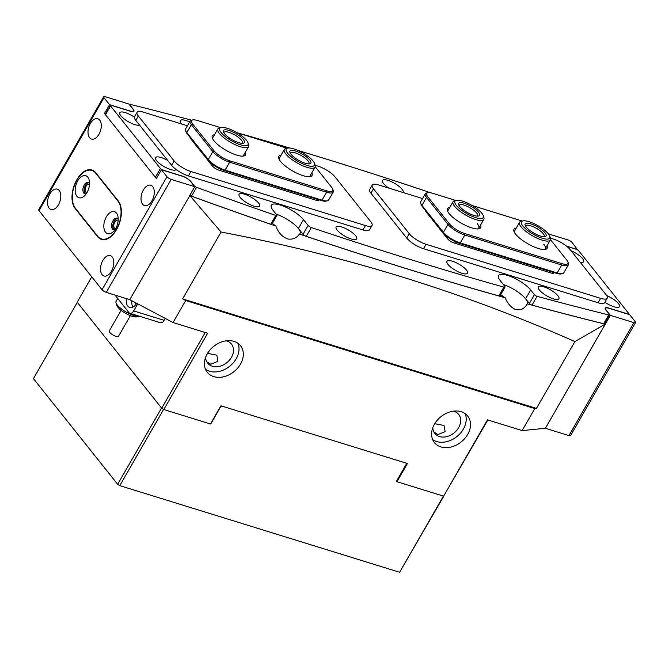 <?xml version="1.0" encoding="UTF-8"?>
<svg xmlns="http://www.w3.org/2000/svg" width="669" height="669" viewBox="0 0 669 669"><rect width="100%" height="100%" fill="white"/><g stroke="black" fill="none" stroke-linecap="round" stroke-linejoin="round"><path stroke-width="1" d="M240.489 364.145A21.274 16.207 -38.6 0 1 207.231 372.257A21.274 16.207 -38.6 0 1 207.248 353.851A21.274 16.207 -38.6 0 1 240.506 345.739A21.274 16.207 -38.6 0 1 240.489 364.145M237.98 343.348A21.274 16.207 -38.6 0 1 236.19 358.751A21.274 16.207 -38.6 0 1 205.458 369.263M434.44 424.179A21.274 16.207 141.4 0 0 434.424 442.585A21.274 16.207 141.4 0 0 467.681 434.474A21.274 16.207 141.4 0 0 467.698 416.059A21.274 16.207 141.4 0 0 434.44 424.179M432.651 439.583A21.274 16.207 141.4 0 0 463.383 429.08A21.274 16.207 141.4 0 0 465.164 413.668M303.024 234.25L308.091 225.445A2.835 0.845 29.9 0 0 311.328 227.527L306.268 236.333A2.835 0.845 -150.1 0 1 303.024 234.25L298.424 228.472A19.501 5.82 29.9 0 0 276.113 214.13A19.501 5.82 -150.1 0 1 293.658 223.864A19.501 5.82 -150.1 0 1 300.055 233.473A19.501 5.82 -150.1 0 1 299.469 234.083C296.568 238.064 292.721 239.703 287.938 239.009C282.318 237.069 278.312 232.753 275.912 226.063A2234.117 666.357 -150.1 0 1 189.812 195.565L221.046 232.034C345.564 255.759 463.517 292.269 574.888 341.566L605.169 324.139A2234.117 666.357 -150.1 0 1 527.214 303.851A19.501 5.82 29.9 0 0 527.247 303.793A19.501 5.82 29.9 0 0 520.842 294.193A19.501 5.82 29.9 0 0 503.305 284.459A19.501 5.82 29.9 0 1 525.617 298.8L530.676 290.003A19.501 5.82 29.9 0 0 512.814 277.409A19.501 5.82 29.9 0 0 498.53 275.561A19.501 5.82 29.9 0 0 500.203 280.562L504.802 286.332A2.835 0.845 29.9 0 1 505.045 287.06L499.986 295.865A2.835 0.845 -150.1 0 1 498.79 295.924L503.849 287.126A2.835 0.845 29.9 0 0 505.045 287.06M454.594 411.51L456.149 412.246M527.214 303.851C524.404 308.936 520.373 310.759 515.13 309.329C510.74 307.188 507.428 303.333 505.204 297.772A2234.117 666.357 -150.1 0 1 299.469 234.083M433.947 432.074L437.927 434.574L445.136 431.647L444.032 425.484L434.725 423.686M453.465 411.159A15.245 11.616 -38.6 0 1 458.683 414.429A15.245 11.616 -38.6 0 1 458.675 427.616A15.245 11.616 -38.6 0 1 434.842 433.437A15.245 11.616 -38.6 0 1 432.818 427.616M207.541 353.357L216.848 355.164L217.943 361.319L210.743 364.245L206.863 361.854M226.273 340.83A15.245 11.616 -38.6 0 1 231.491 344.1A15.245 11.616 -38.6 0 1 231.482 357.296A15.245 11.616 -38.6 0 1 207.649 363.108A15.245 11.616 -38.6 0 1 205.626 357.288M487.843 419.973L443.639 496.155L396.951 481.705L407.413 463.517L220.946 405.799L210.484 423.987L163.805 409.537L161.697 408.207L205.241 332.493M443.639 496.155L487.5 419.864L522.138 430.585L534.79 408.583L185.689 300.515L173.037 322.525L207.674 333.246L163.805 409.537M173.037 322.525L129.761 299.653L189.812 195.565M604.617 323.336L605.169 324.139M522.138 430.585L545.36 428.294L605.253 324.131M91.762 276.807L77.178 302.171L161.697 408.207M275.912 226.063A19.501 5.82 -150.1 0 1 272.358 223.396M500.688 294.636A19.501 5.82 29.9 0 0 505.204 297.772M396.525 481.17L396.951 481.705M185.689 300.515L182.604 298.884L536.454 408.416L574.888 341.566M536.454 408.416L534.79 408.583M182.604 298.884L221.046 232.034M115.001 295.079L128.975 312.615A5.319 3.061 -72.8 0 0 129.937 313.293A5.319 3.061 -72.8 0 0 133.658 310.909L137.714 303.851M133.658 310.909L164.139 320.342L165.251 318.411M126.341 298.591A10.637 6.121 -72.8 0 0 129.719 307.447A10.637 6.121 -72.8 0 0 136.752 303.35M164.139 320.342A5.319 3.061 107.2 0 1 160.409 322.734L129.937 313.293M134.937 302.388A5.854 3.37 -72.8 0 0 136.091 304.295M131.835 300.749A10.637 6.121 -72.8 0 0 132.863 307.096M139.395 316.303L136.727 316.88A12.059 3.596 -150.1 0 1 125.563 313.318A12.059 3.596 -150.1 0 1 116.874 305.465L116.03 302.865A14.183 4.231 29.9 0 0 126.265 312.105A14.183 4.231 29.9 0 0 139.395 316.303A14.183 4.231 29.9 0 0 139.528 316.27M117.727 298.499L116.072 301.368A14.183 4.231 29.9 0 0 116.03 302.865M118.513 336.223A5.319 1.589 -150.1 0 1 118.472 336.323A5.319 1.589 -150.1 0 1 118.405 336.407A5.319 1.589 -150.1 0 1 112.919 334.96A5.319 1.589 -150.1 0 1 109.248 331.021A5.319 1.589 -150.1 0 1 109.315 330.929M189.57 121.975A11.883 3.546 29.9 0 0 180.296 121.858A11.883 3.546 29.9 0 0 181.349 123.648A11.883 3.546 29.9 0 0 181.6 123.957M580.299 262.373A11.883 3.546 29.9 0 0 582.582 262.407A11.883 3.546 29.9 0 0 582.632 258.702A11.883 3.546 29.9 0 0 571 250.699M134.41 117.159A11.883 3.546 29.9 0 0 123.773 112.191A11.883 3.546 29.9 0 0 119.718 113.939A11.883 3.546 29.9 0 0 120.771 115.729A11.883 3.546 29.9 0 0 129.995 122.603A11.883 3.546 29.9 0 0 139.286 125.187A11.883 3.546 29.9 0 0 139.553 125.12M402.972 192.488A11.883 3.546 29.9 0 0 402.069 189.268A11.883 3.546 29.9 0 0 389.575 180.923A11.883 3.546 29.9 0 0 382.459 181.725A11.883 3.546 29.9 0 0 383.504 183.523A11.883 3.546 29.9 0 0 388.831 188.106M557.879 295.706A11.883 3.546 29.9 0 0 545.377 287.369A11.883 3.546 29.9 0 0 538.261 288.172A11.883 3.546 29.9 0 0 539.314 289.961A11.883 3.546 29.9 0 0 548.538 296.835A11.883 3.546 29.9 0 0 557.821 299.419A11.883 3.546 29.9 0 0 557.879 295.706M258.644 203.083A11.883 3.546 29.9 0 0 246.15 194.746A11.883 3.546 29.9 0 0 239.034 195.549A11.883 3.546 29.9 0 0 240.087 197.338A11.883 3.546 29.9 0 0 249.311 204.212A11.883 3.546 29.9 0 0 258.594 206.796A11.883 3.546 29.9 0 0 258.644 203.083M604.876 302.246A11.883 3.546 29.9 0 0 618.399 307.339A11.883 3.546 29.9 0 0 618.449 303.634A11.883 3.546 29.9 0 0 606.683 295.581M167.81 160.568A11.883 3.546 29.9 0 0 155.534 158.871A11.883 3.546 29.9 0 0 156.588 160.66A11.883 3.546 29.9 0 0 165.812 167.534A11.883 3.546 29.9 0 0 175.102 170.118A11.883 3.546 29.9 0 0 176.139 169.508M466.536 270.142A11.883 3.546 29.9 0 0 454.042 261.805A11.883 3.546 29.9 0 0 446.925 262.608A11.883 3.546 29.9 0 0 447.979 264.397A11.883 3.546 29.9 0 0 457.203 271.271A11.883 3.546 29.9 0 0 466.485 273.855A11.883 3.546 29.9 0 0 466.536 270.142M355.716 235.839A11.883 3.546 29.9 0 0 343.222 227.502A11.883 3.546 29.9 0 0 336.097 228.305A11.883 3.546 29.9 0 0 337.151 230.094A11.883 3.546 29.9 0 0 346.375 236.968A11.883 3.546 29.9 0 0 355.665 239.552A11.883 3.546 29.9 0 0 355.716 235.839M429.59 192.647A2.835 0.845 29.9 0 0 427.892 191.836A2234.117 666.357 29.9 0 0 298.006 150.475M289.811 148.025A2234.117 666.357 29.9 0 0 236.859 132.663M191.526 120.186A2234.117 666.357 29.9 0 0 130.514 104.448A2.124 0.636 29.9 0 0 129.719 104.515A2.124 0.636 29.9 0 0 129.903 105.066L133.298 109.323A7.451 2.224 -150.1 0 1 133.934 111.23A7.451 2.224 -150.1 0 1 130.488 111.288L111.372 105.376A2.124 0.636 29.9 0 0 110.385 105.393A2.124 0.636 29.9 0 0 110.569 105.936L160.418 168.479A2.124 0.636 29.9 0 0 162.943 170.077L182.06 175.997A7.451 2.224 -150.1 0 1 190.891 181.567L194.278 185.823A2.124 0.636 29.9 0 0 196.594 187.345A2234.117 666.357 29.9 0 0 275.812 215.443A2.124 0.636 29.9 0 0 276.924 215.468A2.124 0.636 29.9 0 0 276.74 214.916L273.011 210.242A19.501 5.82 29.9 0 1 271.338 205.232A19.501 5.82 29.9 0 1 285.621 207.081A19.501 5.82 29.9 0 1 303.492 219.675L308.091 225.445M311.328 227.527A2234.117 666.357 29.9 0 0 503.849 287.126M534.406 294.678A2.124 0.636 29.9 0 0 537.056 296.308L531.989 305.106A2.124 0.636 -150.1 0 1 529.346 303.483L534.406 294.678L530.676 290.003M537.056 296.308A2234.117 666.357 29.9 0 0 608.706 314.915A2.124 0.636 29.9 0 0 609.501 314.84A2.124 0.636 29.9 0 0 609.317 314.296L605.93 310.04A7.451 2.224 -150.1 0 1 605.286 308.133A7.451 2.224 -150.1 0 1 608.74 308.066L627.856 313.987A2.124 0.636 29.9 0 0 628.835 313.97A2.124 0.636 29.9 0 0 628.659 313.427L578.802 250.875A2.124 0.636 29.9 0 0 576.277 249.286L566.76 246.334M609.501 314.84L604.442 323.645A2.124 0.636 -150.1 0 1 603.647 323.721L608.706 314.915M531.989 305.106A2234.117 666.357 29.9 0 0 603.647 323.721M529.346 303.483L525.617 298.8M306.268 236.333A2234.117 666.357 29.9 0 0 498.79 295.924M276.924 215.468L271.865 224.266A2.124 0.636 -150.1 0 1 270.753 224.24L275.812 215.443M196.594 187.345L191.535 196.151A2234.117 666.357 29.9 0 0 270.753 224.24M191.535 196.151A2.124 0.636 -150.1 0 1 189.862 195.223M156.529 178.247A2.124 0.636 -150.1 0 1 155.359 177.285L160.418 168.479M110.569 105.936L105.501 114.742L155.359 177.285M105.501 114.742A2.124 0.636 -150.1 0 1 105.326 114.198L110.385 105.393M635.249 321.689L629.663 314.681L608.882 308.25A7.091 2.116 -150.1 0 0 605.596 308.309A7.091 2.116 -150.1 0 0 606.206 310.132L610.362 315.342L633.911 322.634A3.546 1.054 29.9 0 0 635.55 322.6A3.546 1.054 29.9 0 0 635.249 321.689M577.631 249.913L572.212 242.613A3.546 1.054 29.9 0 0 568.006 239.954L548.329 233.866M577.799 249.621L566.484 246.117M545.369 428.277L568.951 435.603L633.911 322.634M545.394 428.311L610.362 315.342M635.55 322.6L570.59 435.569A3.546 1.054 -150.1 0 1 568.951 435.603M89.512 184.343A4.432 2.551 -72.8 0 0 89.211 184.209A4.432 2.551 -72.8 0 0 86.109 186.191A4.432 2.551 -72.8 0 0 86.594 192.68A4.432 2.551 -72.8 0 0 86.92 192.739M118.17 220.285A4.432 2.551 -72.8 0 0 117.861 220.151A4.432 2.551 -72.8 0 0 114.759 222.141A4.432 2.551 -72.8 0 0 115.244 228.622A4.432 2.551 -72.8 0 0 115.57 228.681M143.358 190.013A10.637 6.121 -72.8 0 0 144.512 205.567A10.637 6.121 -72.8 0 0 151.955 200.792A10.637 6.121 -72.8 0 0 150.801 185.238A10.637 6.121 -72.8 0 0 143.358 190.013M102.859 260.433A10.637 6.121 -72.8 0 0 104.013 275.988A10.637 6.121 -72.8 0 0 111.455 271.213A10.637 6.121 -72.8 0 0 110.31 255.658A10.637 6.121 -72.8 0 0 102.859 260.433M90.348 123.514A10.637 6.121 -72.8 0 0 91.502 139.068A10.637 6.121 -72.8 0 0 98.945 134.293A10.637 6.121 -72.8 0 0 97.791 118.739A10.637 6.121 -72.8 0 0 90.348 123.514M49.857 193.935A10.637 6.121 -72.8 0 0 51.011 209.489A10.637 6.121 -72.8 0 0 58.454 204.714A10.637 6.121 -72.8 0 0 57.3 189.16A10.637 6.121 -72.8 0 0 49.857 193.935M116.356 229.885L116.699 229.3A21.274 12.243 -72.8 0 0 118.221 200.909L95.734 172.694A21.274 12.243 -72.8 0 0 91.904 169.968A21.274 12.243 -72.8 0 0 77.01 179.509L76.676 180.103A21.274 12.243 -72.8 0 0 75.145 208.485L97.641 236.709A21.274 12.243 -72.8 0 0 101.471 239.427A21.274 12.243 -72.8 0 0 116.356 229.885M103.979 97.674L109.565 104.682L104.498 113.479L156.362 178.548L161.421 169.742L167.007 176.75A3.546 1.054 29.9 0 0 171.214 179.409L106.254 292.378A3.546 1.054 -150.1 0 1 102.048 289.719L39.019 210.643A3.546 1.054 -150.1 0 1 38.71 209.732L103.67 96.762A3.546 1.054 29.9 0 0 103.979 97.674L39.019 210.643M161.421 169.742L182.202 176.173A7.091 2.116 -150.1 0 1 190.606 181.483L194.763 186.693L171.214 179.409M133.29 111.639L133.624 111.054A7.091 2.116 -150.1 0 0 133.022 109.231L128.866 104.021L105.317 96.729A3.546 1.054 29.9 0 0 103.67 96.762M133.624 111.054A7.091 2.116 -150.1 0 1 130.346 111.113L109.565 104.682M129.761 299.653L106.254 292.378M194.763 186.693L189.695 195.507M105.543 113.805L104.498 113.479M311.813 172.845A19.15 5.712 -150.1 0 1 310.291 176.591A19.15 5.712 -150.1 0 1 295.322 172.418A19.15 5.712 -150.1 0 1 280.453 161.338A19.15 5.712 -150.1 0 1 278.756 158.453A19.15 5.712 -150.1 0 1 281.013 155.275M309.287 176.716A17.729 5.285 29.9 0 0 310.107 175.989A17.729 5.285 29.9 0 0 310.291 175.495M245.322 152.264A19.15 5.712 -150.1 0 1 243.792 156.002A19.15 5.712 -150.1 0 1 228.831 151.838A19.15 5.712 -150.1 0 1 213.955 140.758A19.15 5.712 -150.1 0 1 212.257 137.873A19.15 5.712 -150.1 0 1 214.515 134.695M242.788 156.128A17.729 5.285 29.9 0 0 243.608 155.4A17.729 5.285 29.9 0 0 243.792 154.915M327.35 200.834L326.02 201.126A13.121 3.914 -150.1 0 1 321.128 200.499L224.157 170.486A13.121 3.914 -150.1 0 1 208.603 160.66L187.111 133.7A13.121 3.914 -150.1 0 1 185.949 131.726L185.53 130.422A14.183 4.231 29.9 0 0 186.785 132.562L208.276 159.523A14.183 4.231 29.9 0 0 225.093 170.143L322.065 200.165A14.183 4.231 29.9 0 0 327.35 200.834A14.183 4.231 29.9 0 0 328.63 200.039L333.187 192.12A14.183 4.231 -150.1 0 1 326.614 192.237L229.643 162.224A14.183 4.231 -150.1 0 1 212.834 151.604L191.342 124.643A14.183 4.231 -150.1 0 1 190.13 121.005A14.183 4.231 -150.1 0 1 191.401 120.211L192.739 119.918A13.121 3.914 29.9 0 0 192.68 124.016L214.172 150.977A13.121 3.914 29.9 0 0 229.726 160.803L326.698 190.816A13.121 3.914 29.9 0 0 332.811 189.319A13.121 3.914 29.9 0 0 331.648 187.345L315.25 166.773M190.13 121.005L185.572 128.925A14.183 4.231 29.9 0 0 185.53 130.422M332.811 189.319L333.229 190.623A14.183 4.231 -150.1 0 1 333.187 192.12M287.093 148.234L236.96 132.721M220.603 127.654L197.631 120.545A13.121 3.914 29.9 0 0 192.739 119.918M546.999 245.732A19.15 5.712 -150.1 0 1 545.436 249.378A19.15 5.712 -150.1 0 1 530.467 245.205A19.15 5.712 -150.1 0 1 515.59 234.133A19.15 5.712 -150.1 0 1 513.892 231.24A19.15 5.712 -150.1 0 1 516.259 228.054M544.432 249.504A17.729 5.285 29.9 0 0 545.252 248.776A17.729 5.285 29.9 0 0 543.73 244.218M480.509 225.144A19.15 5.712 -150.1 0 1 478.937 228.79A19.15 5.712 -150.1 0 1 463.968 224.625A19.15 5.712 -150.1 0 1 449.1 213.545A19.15 5.712 -150.1 0 1 447.402 210.66A19.15 5.712 -150.1 0 1 449.76 207.465M477.934 228.923A17.729 5.285 29.9 0 0 478.753 228.188A17.729 5.285 29.9 0 0 477.24 223.638M562.495 273.621L561.166 273.914A13.121 3.914 -150.1 0 1 556.274 273.287L459.302 243.273A13.121 3.914 -150.1 0 1 443.748 233.448L422.256 206.487A13.121 3.914 -150.1 0 1 421.094 204.513L420.676 203.209A14.183 4.231 29.9 0 0 421.93 205.35L443.422 232.31A14.183 4.231 29.9 0 0 460.23 242.931L557.202 272.952A14.183 4.231 29.9 0 0 562.495 273.621A14.183 4.231 29.9 0 0 563.775 272.827L568.324 264.907A14.183 4.231 -150.1 0 1 561.759 265.024L464.788 235.011A14.183 4.231 -150.1 0 1 447.979 224.391L426.488 197.43A14.183 4.231 -150.1 0 1 425.275 193.793A14.183 4.231 -150.1 0 1 426.546 192.998L427.884 192.705A13.121 3.914 29.9 0 0 427.826 196.811L449.317 223.764A13.121 3.914 29.9 0 0 464.863 233.59L561.835 263.603A13.121 3.914 29.9 0 0 567.956 262.106A13.121 3.914 29.9 0 0 566.785 260.132L550.453 239.636M425.275 193.793L420.717 201.712A14.183 4.231 29.9 0 0 420.676 203.209M567.956 262.106L568.374 263.41A14.183 4.231 -150.1 0 1 568.324 264.907M522.322 221.046L472.189 205.534M455.832 200.466L432.776 193.333A13.121 3.914 29.9 0 0 427.884 192.705M483.311 215.778A16.315 4.867 29.9 0 0 480.894 212.207A16.315 4.867 29.9 0 0 456.442 200.332A16.315 4.867 29.9 0 0 457.345 206.545A16.315 4.867 29.9 0 0 474.421 217.208A16.315 4.867 29.9 0 0 483.311 215.778L483.871 217.509A17.729 5.285 -150.1 0 1 483.821 219.39A17.729 5.285 -150.1 0 1 471.837 218.144A17.729 5.285 -150.1 0 1 455.648 207.474A17.729 5.285 -150.1 0 1 453.072 201.712L448.013 210.509A17.729 5.285 29.9 0 0 447.795 211.588M549.809 236.366A16.315 4.867 29.9 0 0 538.043 225.737A16.315 4.867 29.9 0 0 522.941 220.912A16.315 4.867 29.9 0 0 521.335 223.203A16.315 4.867 29.9 0 0 536.964 236.149A16.315 4.867 29.9 0 0 549.901 236.709A16.315 4.867 29.9 0 0 549.809 236.366L550.37 238.097A17.729 5.285 -150.1 0 1 550.47 238.465A17.729 5.285 -150.1 0 1 550.311 239.97A17.729 5.285 -150.1 0 1 534.347 236.843A17.729 5.285 -150.1 0 1 519.412 223.797A17.729 5.285 -150.1 0 1 519.57 222.292L514.511 231.098A17.729 5.285 29.9 0 0 514.294 232.168M550.37 238.114L553.347 239.034A14.183 4.231 -150.1 0 1 570.164 249.654L605.98 294.586A14.183 4.231 -150.1 0 1 607.193 298.223L604.659 302.631A14.183 4.231 -150.1 0 1 598.094 302.748L423.544 248.717A14.183 4.231 -150.1 0 1 406.735 238.097L370.919 193.165A14.183 4.231 -150.1 0 1 369.706 189.519L372.232 185.121A14.183 4.231 -150.1 0 1 378.805 185.004L422.54 198.542M607.193 298.223A14.183 4.231 -150.1 0 1 600.628 298.341L426.078 244.31A14.183 4.231 -150.1 0 1 409.261 233.69L373.453 188.758A14.183 4.231 -150.1 0 1 372.232 185.121M425.501 210.559A5.67 1.689 -150.1 0 0 426.053 211.814L447.536 238.774A5.67 1.689 -150.1 0 0 454.268 243.023L551.239 273.036A5.67 1.689 -150.1 0 0 553.865 272.985A5.67 1.689 -150.1 0 0 553.924 272.567M314.581 163.554A16.315 4.867 29.9 0 0 293.373 148.752A16.315 4.867 29.9 0 0 287.712 148.1A16.315 4.867 29.9 0 0 290.363 156.002A16.315 4.867 29.9 0 0 307.406 165.544A16.315 4.867 29.9 0 0 314.581 163.554L315.141 165.285L318.21 166.247A14.183 4.231 -150.1 0 1 335.018 176.867L370.835 221.799A14.183 4.231 -150.1 0 1 372.048 225.436L369.522 229.835A14.183 4.231 -150.1 0 1 362.949 229.96L188.399 175.93A14.183 4.231 -150.1 0 1 171.59 165.31L135.774 120.378A14.183 4.231 -150.1 0 1 134.561 116.732L137.095 112.333A14.183 4.231 -150.1 0 1 143.659 112.216L187.395 125.755M372.048 225.436A14.183 4.231 -150.1 0 1 365.483 225.553L190.933 171.523A14.183 4.231 -150.1 0 1 174.124 160.903L138.307 115.971A14.183 4.231 -150.1 0 1 137.095 112.333M190.356 137.772A5.67 1.689 -150.1 0 0 190.908 139.027L212.399 165.987A5.67 1.689 -150.1 0 0 219.123 170.235L316.094 200.248A5.67 1.689 -150.1 0 0 318.72 200.198A5.67 1.689 -150.1 0 0 318.779 199.772M106.354 216.831A11.524 6.631 -72.8 0 0 104.682 230.788A11.524 6.631 -72.8 0 0 113.044 231.875A11.524 6.631 -72.8 0 0 115.67 228.514A11.524 6.631 -72.8 0 0 117.895 216.229A11.524 6.631 -72.8 0 0 106.354 216.831M118.204 219.047A6.029 3.47 -72.8 0 0 117.092 218.245A6.029 3.47 -72.8 0 0 112.869 220.946A6.029 3.47 -72.8 0 0 113.521 229.76A6.029 3.47 -72.8 0 0 114.901 229.726M117.677 218.537A6.029 3.47 -72.8 0 0 114.115 221.33A6.029 3.47 -72.8 0 0 114.182 229.852M77.704 180.889A11.524 6.631 -72.8 0 0 76.032 194.846A11.524 6.631 -72.8 0 0 84.394 195.933A11.524 6.631 -72.8 0 0 87.012 192.572A11.524 6.631 -72.8 0 0 89.236 180.279A11.524 6.631 -72.8 0 0 77.704 180.889M89.554 183.105A6.029 3.47 -72.8 0 0 88.433 182.294A6.029 3.47 -72.8 0 0 84.219 185.004A6.029 3.47 -72.8 0 0 84.871 193.818A6.029 3.47 -72.8 0 0 86.251 193.776M89.027 182.595A6.029 3.47 -72.8 0 0 85.465 185.388A6.029 3.47 -72.8 0 0 85.523 193.901M76.985 179.986A21.274 12.243 -72.8 0 0 75.463 208.377L97.666 236.232A21.274 12.243 -72.8 0 0 101.496 238.95A21.274 12.243 -72.8 0 0 118.112 225.955A21.274 12.243 -72.8 0 0 117.911 201.026L95.709 173.162A21.274 12.243 -72.8 0 0 91.879 170.444A21.274 12.243 -72.8 0 0 76.985 179.986M525.056 224.968A12.059 3.596 -150.1 0 1 534.623 225.378A12.059 3.596 -150.1 0 1 546.172 234.944A12.059 3.596 -150.1 0 1 544.984 236.642A12.059 3.596 -150.1 0 1 533.82 233.071A12.059 3.596 -150.1 0 1 525.123 225.219A12.059 3.596 -150.1 0 1 525.056 224.968M543.905 236.726A10.637 3.169 29.9 0 0 544.165 236.433A10.637 3.169 29.9 0 0 544.257 235.53A10.637 3.169 29.9 0 0 535.292 227.711A10.637 3.169 29.9 0 0 525.717 225.829A10.637 3.169 29.9 0 0 525.591 226.197M519.57 222.292A17.729 5.285 -150.1 0 1 521.168 221.305L522.941 220.912M453.072 201.712A17.729 5.285 -150.1 0 1 454.669 200.717L456.442 200.332M477.825 211.463A12.059 3.596 -150.1 0 1 478.494 216.062A12.059 3.596 -150.1 0 1 460.423 207.281A12.059 3.596 -150.1 0 1 458.633 204.639A12.059 3.596 -150.1 0 1 465.206 203.585A12.059 3.596 -150.1 0 1 477.825 211.463M477.415 216.146A10.637 3.169 29.9 0 0 477.666 215.853A10.637 3.169 29.9 0 0 476.127 212.391A10.637 3.169 29.9 0 0 466.41 205.993A10.637 3.169 29.9 0 0 459.227 205.241A10.637 3.169 29.9 0 0 459.101 205.617M228.848 139.169A16.315 4.867 29.9 0 0 248.082 142.965A16.315 4.867 29.9 0 0 238.942 133.951A16.315 4.867 29.9 0 0 221.222 127.52A16.315 4.867 29.9 0 0 228.848 139.169M248.082 142.965L248.642 144.696A17.729 5.285 -150.1 0 1 248.592 146.578A17.729 5.285 -150.1 0 1 227.736 140.574A17.729 5.285 -150.1 0 1 217.851 128.9A17.729 5.285 -150.1 0 1 219.44 127.904L221.222 127.52M230.161 138.491A12.059 3.596 -150.1 0 1 223.404 131.826A12.059 3.596 -150.1 0 1 237.629 134.628A12.059 3.596 -150.1 0 1 243.265 143.241A12.059 3.596 -150.1 0 1 230.161 138.491M242.186 143.333A10.637 3.169 29.9 0 0 242.446 143.041A10.637 3.169 29.9 0 0 236.508 136.033A10.637 3.169 29.9 0 0 223.998 132.429A10.637 3.169 29.9 0 0 223.872 132.797M315.141 165.285A17.729 5.285 -150.1 0 1 315.082 167.158A17.729 5.285 -150.1 0 1 307.339 167.442A17.729 5.285 -150.1 0 1 290.722 158.653A17.729 5.285 -150.1 0 1 284.342 149.48A17.729 5.285 -150.1 0 1 285.939 148.493L287.712 148.1M295.205 150.943A12.059 3.596 -150.1 0 1 307.799 157.993A12.059 3.596 -150.1 0 1 309.755 163.83A12.059 3.596 -150.1 0 1 305.574 163.353A12.059 3.596 -150.1 0 1 289.903 152.407A12.059 3.596 -150.1 0 1 295.205 150.943M308.685 163.913A10.637 3.169 29.9 0 0 308.936 163.621A10.637 3.169 29.9 0 0 305.114 158.118A10.637 3.169 29.9 0 0 295.138 152.841A10.637 3.169 29.9 0 0 290.497 153.017A10.637 3.169 29.9 0 0 290.371 153.385M117.685 484.323L33.45 378.637L77.32 302.346L161.555 408.031L117.685 484.323L119.793 485.644L399.619 572.271L443.422 496.089M443.89 495.98L399.619 572.271M221.874 406.083L220.711 406.627L210.76 423.937M163.621 409.42L119.793 485.644M396.809 481.529L396.391 481.396L406.342 464.085L406.066 463.099M298.424 228.472L303.492 219.675M102.048 289.719L167.007 176.75M98.243 236.893L97.641 236.709M75.681 208.653L75.145 208.485M314.497 199.755L315.132 198.651M220.293 170.595L221.038 169.316M211.872 165.327L212.466 164.29M192.68 124.016L191.342 124.643L186.785 132.562L187.111 133.7M214.172 150.977L212.834 151.604L208.276 159.523L208.603 160.66M229.726 160.803L229.643 162.224L225.093 170.143L224.157 170.486M326.698 190.816L326.614 192.237L322.065 200.165L321.128 200.499M549.642 272.542L550.278 271.438M455.438 243.382L456.174 242.103M447.009 238.114L447.611 237.077M427.826 196.811L426.488 197.43L421.93 205.35L422.256 206.487M449.317 223.764L447.979 224.391L443.422 232.31L443.748 233.448M464.863 233.59L464.788 235.011L460.23 242.931L459.302 243.273M561.835 263.603L561.759 265.024L557.202 272.952L556.274 273.287M373.453 188.758L370.919 193.165M409.261 233.69L406.735 238.097M426.078 244.31L423.544 248.717M600.628 298.341L598.094 302.748M138.307 115.971L135.774 120.378M174.124 160.903L171.59 165.31M190.933 171.523L188.399 175.93M365.483 225.553L362.949 229.96M95.709 173.162L96.244 173.33M117.911 201.026L118.438 201.185M109.248 331.021L121.139 310.341M118.472 336.323L130.363 315.643M605.261 308.894L605.596 308.309M317.307 200.524L317.892 199.504M552.452 273.312L553.037 272.291M91.879 170.444L94.178 171.155M101.496 238.95L104.021 239.736M550.311 239.97L545.252 248.776M483.821 219.39L478.753 228.188M248.592 146.578L243.282 155.81M217.851 128.9L212.424 138.324M284.342 149.48L278.923 158.904M315.082 167.158L309.78 176.39"/></g></svg>
